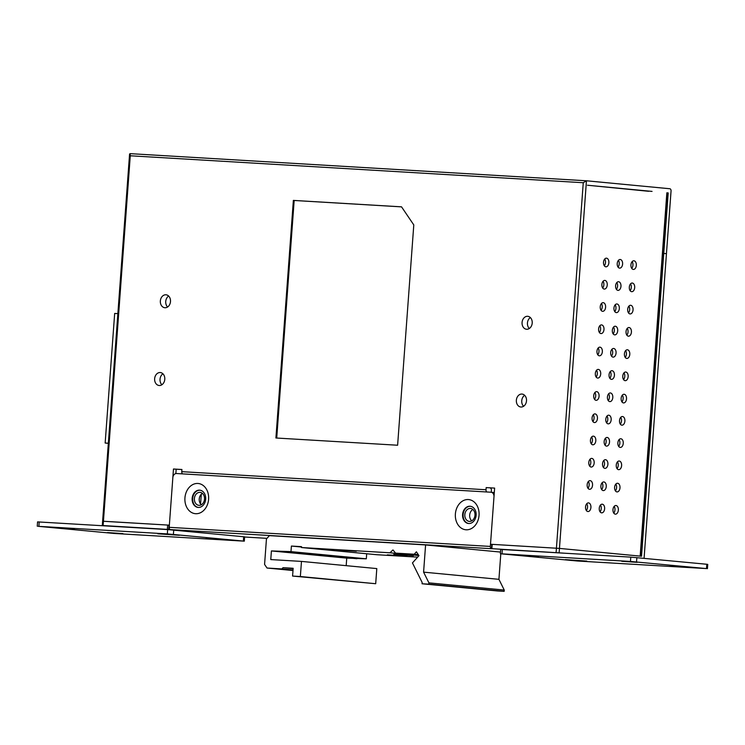 <?xml version="1.0" encoding="UTF-8"?>
<svg xmlns="http://www.w3.org/2000/svg" width="745" height="745" viewBox="0 0 745 745"><rect width="100%" height="100%" fill="white"/><g stroke="black" fill="none" stroke-linecap="round" stroke-linejoin="round"><path stroke-width="1.12" d="M103.089 521.267L169.357 525.16L173.473 468.996L181.929 469.499L181.771 471.66L486.019 489.754L486.168 487.593L494.624 488.096L490.499 544.26L492.184 544.409M490.499 544.26L559.458 548.404L640.644 556.161L667.324 192.871L666.85 192.806L668.2 192.936L667.324 192.89M200.573 503.946L201.29 494.261M652.052 191.4L587.479 185.235L648.662 191.288M668.2 192.936L663.758 253.412L662.882 253.365L666.449 253.672L663.758 253.412L641.519 556.236L559.458 548.404L586.455 180.784L130.086 153.647L130.273 155.78L583.261 182.721L586.455 180.784L669.857 188.746A2.17 1.35 93.4 0 1 671.049 191.037L644.08 558.275M600.051 511.796A4.33 2.701 93.4 0 0 601.252 508.584A4.33 2.701 93.4 0 0 600.451 505.054M613.778 513.1A4.33 2.701 93.4 0 0 614.97 509.887A4.33 2.701 93.4 0 0 614.178 506.358M587.963 488.236A4.33 2.701 93.4 0 0 589.165 485.023A4.33 2.701 93.4 0 0 588.364 481.493M601.69 489.549A4.33 2.701 93.4 0 0 602.882 486.336A4.33 2.701 93.4 0 0 602.09 482.807M615.407 490.853A4.33 2.701 93.4 0 0 616.609 487.64A4.33 2.701 93.4 0 0 615.808 484.12M589.602 465.988A4.33 2.701 93.4 0 0 590.794 462.775A4.33 2.701 93.4 0 0 590.003 459.246M603.32 467.301A4.33 2.701 93.4 0 0 604.521 464.088A4.33 2.701 93.4 0 0 603.72 460.559M617.037 468.605A4.33 2.701 93.4 0 0 618.238 465.392A4.33 2.701 93.4 0 0 617.437 461.872M591.232 443.741A4.33 2.701 93.4 0 0 592.433 440.528A4.33 2.701 93.4 0 0 591.632 436.998M604.949 445.054A4.33 2.701 93.4 0 0 606.151 441.841A4.33 2.701 93.4 0 0 605.35 438.311M618.676 446.357A4.33 2.701 93.4 0 0 619.877 443.145A4.33 2.701 93.4 0 0 619.076 439.625M592.862 421.493A4.33 2.701 93.4 0 0 594.063 418.28A4.33 2.701 93.4 0 0 593.262 414.751M606.588 422.806A4.33 2.701 93.4 0 0 607.79 419.593A4.33 2.701 93.4 0 0 606.989 416.064M620.306 424.11A4.33 2.701 93.4 0 0 621.507 420.897A4.33 2.701 93.4 0 0 620.706 417.377M594.501 399.246A4.33 2.701 93.4 0 0 595.702 396.033A4.33 2.701 93.4 0 0 594.901 392.513M608.218 400.559A4.33 2.701 93.4 0 0 609.419 397.346A4.33 2.701 93.4 0 0 608.618 393.816M621.945 401.862A4.33 2.701 93.4 0 0 623.146 398.649A4.33 2.701 93.4 0 0 622.345 395.129M596.13 376.998A4.33 2.701 93.4 0 0 597.332 373.785A4.33 2.701 93.4 0 0 596.531 370.265M609.857 378.311A4.33 2.701 93.4 0 0 611.058 375.098A4.33 2.701 93.4 0 0 610.257 371.569M623.574 379.615A4.33 2.701 93.4 0 0 624.776 376.402A4.33 2.701 93.4 0 0 623.975 372.882M597.769 354.75A4.33 2.701 93.4 0 0 598.971 351.538A4.33 2.701 93.4 0 0 598.17 348.017M611.487 356.063A4.33 2.701 93.4 0 0 612.688 352.851A4.33 2.701 93.4 0 0 611.887 349.321M625.213 357.377A4.33 2.701 93.4 0 0 626.415 354.154A4.33 2.701 93.4 0 0 625.614 350.634M599.399 332.503A4.33 2.701 93.4 0 0 600.6 329.29A4.33 2.701 93.4 0 0 599.8 325.77M613.126 333.816A4.33 2.701 93.4 0 0 614.327 330.603A4.33 2.701 93.4 0 0 613.526 327.074M626.843 335.129A4.33 2.701 93.4 0 0 628.044 331.907A4.33 2.701 93.4 0 0 627.243 328.387M601.038 310.255A4.33 2.701 93.4 0 0 602.23 307.042A4.33 2.701 93.4 0 0 601.439 303.522M614.755 311.568A4.33 2.701 93.4 0 0 615.957 308.356A4.33 2.701 93.4 0 0 615.156 304.826M628.473 312.881A4.33 2.701 93.4 0 0 629.674 309.669A4.33 2.701 93.4 0 0 628.882 306.139M602.668 288.008A4.33 2.701 93.4 0 0 603.869 284.795A4.33 2.701 93.4 0 0 603.068 281.275M616.385 289.321A4.33 2.701 93.4 0 0 617.586 286.108A4.33 2.701 93.4 0 0 616.786 282.579M630.112 290.634A4.33 2.701 93.4 0 0 631.313 287.421A4.33 2.701 93.4 0 0 630.512 283.892M604.297 265.769A4.33 2.701 93.4 0 0 605.499 262.547A4.33 2.701 93.4 0 0 604.698 259.027M618.024 267.073A4.33 2.701 93.4 0 0 619.225 263.86A4.33 2.701 93.4 0 0 618.425 260.331M631.741 268.386A4.33 2.701 93.4 0 0 632.943 265.173A4.33 2.701 93.4 0 0 632.142 261.644M586.334 510.483A4.33 2.701 93.4 0 0 587.535 507.271A4.33 2.701 93.4 0 0 586.734 503.741M585.533 506.954A4.33 2.701 93.4 0 0 587.963 511.536A4.33 2.701 93.4 0 0 590.915 507.475A4.33 2.701 93.4 0 0 588.476 502.894A4.33 2.701 93.4 0 0 585.533 506.954M599.25 508.267A4.33 2.701 93.4 0 0 601.69 512.849A4.33 2.701 93.4 0 0 604.633 508.779A4.33 2.701 93.4 0 0 602.202 504.197A4.33 2.701 93.4 0 0 599.25 508.267M612.977 509.58A4.33 2.701 93.4 0 0 615.407 514.162A4.33 2.701 93.4 0 0 618.359 510.092A4.33 2.701 93.4 0 0 615.919 505.51A4.33 2.701 93.4 0 0 612.977 509.58M587.162 484.706A4.33 2.701 93.4 0 0 589.593 489.288A4.33 2.701 93.4 0 0 592.545 485.228A4.33 2.701 93.4 0 0 590.115 480.646A4.33 2.701 93.4 0 0 587.162 484.706M600.889 486.019A4.33 2.701 93.4 0 0 603.32 490.601A4.33 2.701 93.4 0 0 606.262 486.532A4.33 2.701 93.4 0 0 603.832 481.95A4.33 2.701 93.4 0 0 600.889 486.019M614.606 487.332A4.33 2.701 93.4 0 0 617.037 491.914A4.33 2.701 93.4 0 0 619.989 487.845A4.33 2.701 93.4 0 0 617.558 483.263A4.33 2.701 93.4 0 0 614.606 487.332M588.801 462.459A4.33 2.701 93.4 0 0 591.232 467.041A4.33 2.701 93.4 0 0 594.175 462.98A4.33 2.701 93.4 0 0 591.744 458.399A4.33 2.701 93.4 0 0 588.801 462.459M602.519 463.772A4.33 2.701 93.4 0 0 604.949 468.354A4.33 2.701 93.4 0 0 607.901 464.284A4.33 2.701 93.4 0 0 605.471 459.702A4.33 2.701 93.4 0 0 602.519 463.772M616.245 465.085A4.33 2.701 93.4 0 0 618.676 469.667A4.33 2.701 93.4 0 0 621.619 465.597A4.33 2.701 93.4 0 0 619.188 461.015A4.33 2.701 93.4 0 0 616.245 465.085M590.431 440.221A4.33 2.701 93.4 0 0 592.862 444.793A4.33 2.701 93.4 0 0 595.814 440.733A4.33 2.701 93.4 0 0 593.383 436.151A4.33 2.701 93.4 0 0 590.431 440.221M604.158 441.524A4.33 2.701 93.4 0 0 606.588 446.106A4.33 2.701 93.4 0 0 609.531 442.036A4.33 2.701 93.4 0 0 607.101 437.455A4.33 2.701 93.4 0 0 604.158 441.524M617.875 442.837A4.33 2.701 93.4 0 0 620.306 447.419A4.33 2.701 93.4 0 0 623.258 443.349A4.33 2.701 93.4 0 0 620.827 438.768A4.33 2.701 93.4 0 0 617.875 442.837M592.07 417.973A4.33 2.701 93.4 0 0 594.501 422.555A4.33 2.701 93.4 0 0 597.443 418.485A4.33 2.701 93.4 0 0 595.013 413.903A4.33 2.701 93.4 0 0 592.07 417.973M605.787 419.277A4.33 2.701 93.4 0 0 608.218 423.858A4.33 2.701 93.4 0 0 611.17 419.789A4.33 2.701 93.4 0 0 608.73 415.207A4.33 2.701 93.4 0 0 605.787 419.277M619.505 420.59A4.33 2.701 93.4 0 0 621.945 425.172A4.33 2.701 93.4 0 0 624.887 421.102A4.33 2.701 93.4 0 0 622.457 416.52A4.33 2.701 93.4 0 0 619.505 420.59M593.7 395.725A4.33 2.701 93.4 0 0 596.13 400.307A4.33 2.701 93.4 0 0 599.082 396.238A4.33 2.701 93.4 0 0 596.643 391.656A4.33 2.701 93.4 0 0 593.7 395.725M607.417 397.029A4.33 2.701 93.4 0 0 609.857 401.611A4.33 2.701 93.4 0 0 612.8 397.541A4.33 2.701 93.4 0 0 610.369 392.96A4.33 2.701 93.4 0 0 607.417 397.029M621.144 398.342A4.33 2.701 93.4 0 0 623.574 402.924A4.33 2.701 93.4 0 0 626.526 398.854A4.33 2.701 93.4 0 0 624.087 394.273A4.33 2.701 93.4 0 0 621.144 398.342M595.329 373.478A4.33 2.701 93.4 0 0 597.769 378.06A4.33 2.701 93.4 0 0 600.712 373.99A4.33 2.701 93.4 0 0 598.282 369.408A4.33 2.701 93.4 0 0 595.329 373.478M609.056 374.782A4.33 2.701 93.4 0 0 611.487 379.363A4.33 2.701 93.4 0 0 614.439 375.294A4.33 2.701 93.4 0 0 611.999 370.712A4.33 2.701 93.4 0 0 609.056 374.782M622.773 376.095A4.33 2.701 93.4 0 0 625.213 380.676A4.33 2.701 93.4 0 0 628.156 376.607A4.33 2.701 93.4 0 0 625.726 372.025A4.33 2.701 93.4 0 0 622.773 376.095M596.968 351.23A4.33 2.701 93.4 0 0 599.399 355.812A4.33 2.701 93.4 0 0 602.351 351.742A4.33 2.701 93.4 0 0 599.911 347.161A4.33 2.701 93.4 0 0 596.968 351.23M610.686 352.534A4.33 2.701 93.4 0 0 613.126 357.116A4.33 2.701 93.4 0 0 616.068 353.046A4.33 2.701 93.4 0 0 613.638 348.474A4.33 2.701 93.4 0 0 610.686 352.534M624.412 353.847A4.33 2.701 93.4 0 0 626.843 358.429A4.33 2.701 93.4 0 0 629.795 354.359A4.33 2.701 93.4 0 0 627.355 349.778A4.33 2.701 93.4 0 0 624.412 353.847M598.598 328.983A4.33 2.701 93.4 0 0 601.038 333.564A4.33 2.701 93.4 0 0 603.981 329.495A4.33 2.701 93.4 0 0 601.55 324.913A4.33 2.701 93.4 0 0 598.598 328.983M612.325 330.286A4.33 2.701 93.4 0 0 614.755 334.868A4.33 2.701 93.4 0 0 617.707 330.799A4.33 2.701 93.4 0 0 615.268 326.226A4.33 2.701 93.4 0 0 612.325 330.286M626.042 331.599A4.33 2.701 93.4 0 0 628.473 336.181A4.33 2.701 93.4 0 0 631.425 332.112A4.33 2.701 93.4 0 0 628.994 327.53A4.33 2.701 93.4 0 0 626.042 331.599M600.237 306.735A4.33 2.701 93.4 0 0 602.668 311.317A4.33 2.701 93.4 0 0 605.611 307.247A4.33 2.701 93.4 0 0 603.18 302.666A4.33 2.701 93.4 0 0 600.237 306.735M613.954 308.039A4.33 2.701 93.4 0 0 616.385 312.621A4.33 2.701 93.4 0 0 619.337 308.56A4.33 2.701 93.4 0 0 616.907 303.979A4.33 2.701 93.4 0 0 613.954 308.039M627.681 309.352A4.33 2.701 93.4 0 0 630.112 313.934A4.33 2.701 93.4 0 0 633.054 309.864A4.33 2.701 93.4 0 0 630.624 305.282A4.33 2.701 93.4 0 0 627.681 309.352M601.867 284.488A4.33 2.701 93.4 0 0 604.297 289.069A4.33 2.701 93.4 0 0 607.25 285A4.33 2.701 93.4 0 0 604.819 280.418A4.33 2.701 93.4 0 0 601.867 284.488M615.593 285.791A4.33 2.701 93.4 0 0 618.024 290.373A4.33 2.701 93.4 0 0 620.967 286.313A4.33 2.701 93.4 0 0 618.536 281.731A4.33 2.701 93.4 0 0 615.593 285.791M629.311 287.104A4.33 2.701 93.4 0 0 631.741 291.686A4.33 2.701 93.4 0 0 634.693 287.617A4.33 2.701 93.4 0 0 632.263 283.035A4.33 2.701 93.4 0 0 629.311 287.104M603.506 262.24A4.33 2.701 93.4 0 0 605.936 266.822A4.33 2.701 93.4 0 0 608.879 262.752A4.33 2.701 93.4 0 0 606.449 258.17A4.33 2.701 93.4 0 0 603.506 262.24M617.223 263.553A4.33 2.701 93.4 0 0 619.654 268.126A4.33 2.701 93.4 0 0 622.606 264.065A4.33 2.701 93.4 0 0 620.175 259.483A4.33 2.701 93.4 0 0 617.223 263.553M630.941 264.857A4.33 2.701 93.4 0 0 633.38 269.439A4.33 2.701 93.4 0 0 636.323 265.369A4.33 2.701 93.4 0 0 633.893 260.787A4.33 2.701 93.4 0 0 630.941 264.857M102.614 521.202L167.662 525.057L167.346 529.378L102.298 525.523L129.583 154.057L130.086 153.647M397.616 445.231L413.792 224.925L401.536 206.84L293.362 200.405L275.911 437.995L397.616 445.231M170.493 301.567A6.5 5.075 -84.5 0 0 166.042 294.797A6.5 5.075 -84.5 0 0 160.352 300.961A6.5 5.075 -84.5 0 0 164.803 307.732A6.5 5.075 -84.5 0 0 170.493 301.567M532.209 323.079A6.5 5.075 -84.5 0 0 527.758 316.308A6.5 5.075 -84.5 0 0 522.068 322.473A6.5 5.075 -84.5 0 0 526.519 329.243A6.5 5.075 -84.5 0 0 532.209 323.079M164.785 379.317A6.5 5.075 -84.5 0 0 160.333 372.547A6.5 5.075 -84.5 0 0 154.643 378.721A6.5 5.075 -84.5 0 0 159.095 385.491A6.5 5.075 -84.5 0 0 164.785 379.317M526.501 400.838A6.5 5.075 -84.5 0 0 522.049 394.068A6.5 5.075 -84.5 0 0 516.36 400.233A6.5 5.075 -84.5 0 0 520.811 407.003A6.5 5.075 -84.5 0 0 526.501 400.838M293.362 200.405L294.173 200.48L276.721 438.041M401.555 206.868L294.173 200.48M176.174 469.21L175.848 473.569M487.584 487.724A2.17 1.35 -86.6 0 1 487.547 487.724A2.17 1.35 -86.6 0 1 487.519 487.724L486.168 487.593M486.019 489.754A2.17 1.35 93.4 0 0 486.951 491.979M489.847 487.863A2.17 1.35 -86.6 0 0 490.21 487.984A2.17 1.35 93.4 0 1 491.393 490.266L491.253 492.249M182.702 473.885A2.17 1.35 -86.6 0 1 181.771 471.66M174.879 469.127A2.17 1.35 -86.6 0 1 174.851 469.127A2.17 1.35 -86.6 0 1 174.824 469.127L173.473 468.996M469.425 521.407A6.5 5.075 -84.5 0 0 474.965 515.317A6.5 5.075 -84.5 0 0 470.514 508.453A6.5 5.075 -84.5 0 0 470.374 508.444A6.5 5.075 -84.5 0 0 464.833 514.534A6.5 5.075 -84.5 0 0 469.285 521.398A6.5 5.075 -84.5 0 0 469.425 521.407M198.98 505.324A6.5 5.075 -84.5 0 0 204.521 499.234A6.5 5.075 -84.5 0 0 200.079 492.371A6.5 5.075 -84.5 0 0 199.939 492.361A6.5 5.075 -84.5 0 0 194.398 498.452A6.5 5.075 -84.5 0 0 198.841 505.315A6.5 5.075 -84.5 0 0 198.98 505.324M472.861 509.478A6.5 5.075 -84.5 0 0 469.676 515.084A6.5 5.075 -84.5 0 0 471.781 520.839M202.426 493.395A6.5 5.075 -84.5 0 0 199.232 499.001A6.5 5.075 -84.5 0 0 201.336 504.756M530.347 317.556A6.5 5.075 -84.5 0 0 527.451 322.985A6.5 5.075 -84.5 0 0 529.304 328.508M524.638 395.316A6.5 5.075 -84.5 0 0 521.742 400.745A6.5 5.075 -84.5 0 0 523.595 406.267M162.922 373.804A6.5 5.075 -84.5 0 0 160.026 379.233A6.5 5.075 -84.5 0 0 161.879 384.755M168.64 296.044A6.5 5.075 -84.5 0 0 165.735 301.474A6.5 5.075 -84.5 0 0 167.588 306.996M563.173 553.107L491.877 548.674L492.194 544.353L559.458 548.404L559.141 552.725M172.84 477.638L169.199 527.32L490.34 546.42L493.991 496.738A4.33 3.39 -84.5 0 0 491.02 492.221A4.33 3.39 -84.5 0 0 490.927 492.221L176.537 473.522A4.33 3.39 -84.5 0 0 172.84 477.638M466.1 529.788A15.161 11.846 -84.5 0 0 479.044 515.372A15.161 11.846 -84.5 0 0 468.316 499.55A15.161 11.846 -84.5 0 0 455.381 513.966A15.161 11.846 -84.5 0 0 466.1 529.788M195.656 513.705A15.161 11.846 -84.5 0 0 208.6 499.29A15.161 11.846 -84.5 0 0 197.881 483.468A15.161 11.846 -84.5 0 0 184.937 497.884A15.161 11.846 -84.5 0 0 195.656 513.705M468.726 523.511A8.661 6.77 -84.5 0 0 476.111 515.4A8.661 6.77 -84.5 0 0 470.188 506.246A8.661 6.77 -84.5 0 0 469.993 506.237A8.661 6.77 -84.5 0 0 462.608 514.348A8.661 6.77 -84.5 0 0 468.54 523.502A8.661 6.77 -84.5 0 0 468.726 523.511M470.458 506.283A8.661 6.77 -84.5 0 0 463.157 514.283A8.661 6.77 -84.5 0 0 468.81 523.521M491.113 492.231L493.618 492.473A4.33 3.39 95.5 0 1 493.712 492.482A4.33 3.39 95.5 0 1 494.289 492.603M200.014 490.201A8.661 6.77 -84.5 0 0 192.722 498.2A8.661 6.77 -84.5 0 0 198.366 507.438M198.291 507.429A8.661 6.77 -84.5 0 0 205.676 499.318A8.661 6.77 -84.5 0 0 199.744 490.163A8.661 6.77 -84.5 0 0 199.558 490.154A8.661 6.77 -84.5 0 0 192.173 498.265A8.661 6.77 -84.5 0 0 198.096 507.42A8.661 6.77 -84.5 0 0 198.291 507.429M167.662 525.057L169.348 525.206M106.805 525.97L102.298 525.523M167.346 529.378L170.382 529.602A2.17 1.35 -86.6 0 1 169.199 527.32M490.34 546.42A2.17 1.35 93.4 0 0 491.532 548.702L491.877 548.674M168.696 529.499L169.013 525.188M170.382 529.602L491.532 548.702L491.849 544.381M117.859 313.626L114.674 313.44L105.157 443.033L108.342 443.34M108.342 443.219L105.157 443.033M706.493 568.584L577.347 561.004L500.379 553.749L630.466 561.451L706.493 568.584L706.809 564.263L630.782 557.13L500.696 549.428L500.379 553.749M586.883 561.087L565.315 559.625L586.883 561.087M637.161 562.335L621.758 561.292L637.161 562.335M685.586 566.954L670.183 565.921L685.586 566.954M538.449 556.459L516.89 555.006L538.449 556.459M707.433 568.696L707.75 564.384L706.809 564.263M38.191 526.324L167.336 533.904L244.304 541.159L114.218 533.457L38.191 526.324M157.8 533.82L179.368 535.273L157.8 533.82M107.522 532.573L122.925 533.606L107.522 532.573M59.097 527.954L74.5 528.987L59.097 527.954M206.235 538.449L227.793 539.892L206.235 538.449M244.304 541.159L244.621 536.838L167.653 529.583L37.567 521.891L37.25 526.203M356.334 551.272L336.693 549.95L356.334 551.272M418.932 555.556L389.924 552.79L301.474 547.528L376.802 554.718L417.647 557.139M387.344 554.857L406.975 556.17L387.344 554.857M393.779 554.373L413.41 555.686L393.779 554.373M500.5 552.073L425.591 544.93L423.588 572.141L498.926 579.331L500.798 553.814M301.474 547.528L301.539 546.662L291.397 546.057L290.988 551.626L271.404 550.937L270.77 559.579L301.474 561.404L300.356 576.528L292.58 576.062L293.158 568.277L283.016 567.681L281.899 568.919L267.027 568.035L264.577 564.421L266.449 538.933L269.411 535.636L425.591 544.93M423.588 572.141L428.915 582.869L428.822 584.164L422.061 583.763L497.39 590.953L504.151 591.353L504.244 590.059L498.926 579.331M292.58 576.062L375.694 583.717L376.802 568.584L301.474 561.404M346.183 565.669L346.742 558.126L366.317 558.815L366.689 553.749M389.924 552.79L392.969 549.931L395.567 553.125L418.783 555.332M422.061 583.763L422.154 582.469L412.451 562.922L418.988 555.64L416.39 551.803L414.22 554.233L395.567 553.125M291.397 546.057L301.511 547.026M290.988 551.626L366.317 558.815M281.545 551.542L356.883 558.722M271.404 550.937L346.742 558.126M300.356 576.528L375.694 583.717M283.016 567.681L293.13 568.64M281.899 568.919L293.027 569.981M267.027 568.035L292.99 570.512M428.915 582.869L504.244 590.059M504.151 591.353L428.822 584.164M414.22 554.233L418.299 554.615M640.169 556.105L666.85 192.806M556.105 552.492L583.261 182.721M103.117 525.551L130.273 155.78M181.929 469.546L174.824 469.127L181.929 469.546M266.98 538.346L244.611 537.015L266.98 538.346M636.854 557.586L636.537 561.907M630.466 561.451L630.782 557.13M502.326 549.493L502.009 553.814M39.196 521.947L38.88 526.268M243.364 541.038L243.68 536.717M173.725 530.049L173.408 534.361M167.336 533.904L167.653 529.583M130.058 153.647L586.427 180.784M491.02 492.221L493.712 492.482"/></g></svg>
